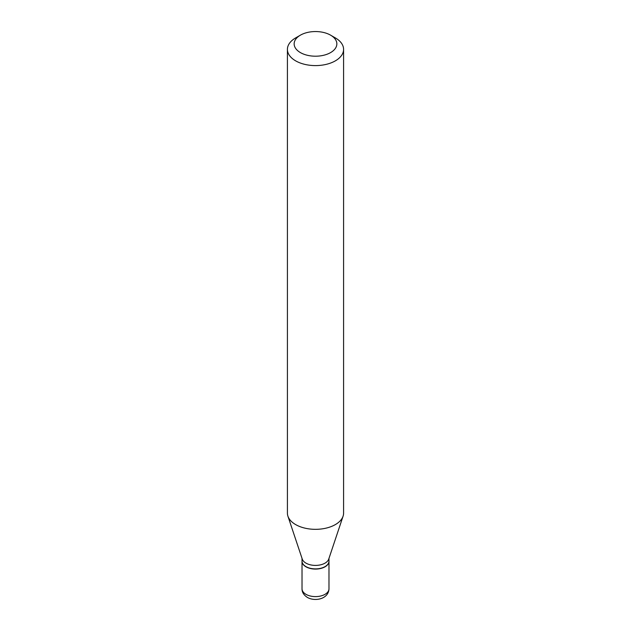 <?xml version="1.0" encoding="UTF-8"?>
<svg xmlns="http://www.w3.org/2000/svg" width="631" height="631" viewBox="0 0 631 631"><rect width="100%" height="100%" fill="white"/><g stroke="black" fill="none" stroke-linecap="round" stroke-linejoin="round"><path stroke-width="0.95" d="M302.02 561.204A13.48 7.785 0 0 0 302.02 561.29A13.48 7.785 0 0 0 305.964 566.796A13.48 7.785 0 0 0 320.658 568.484A13.48 7.785 0 0 0 328.98 561.29A13.48 7.785 0 0 0 328.98 561.204M324.957 566.662A13.259 7.651 0 0 1 324.878 566.709A13.259 7.651 0 0 1 306.122 566.709L305.964 566.614A13.48 7.785 0 0 0 325.036 566.614A13.48 7.785 0 0 0 328.98 561.109L328.98 558.372M300.403 35.162L295.639 37.915A28.087 16.217 0 0 0 287.413 49.384L287.413 513.113A28.087 16.217 0 0 0 287.917 516.19L302.265 559.098A13.48 7.785 0 0 0 305.964 563.128A13.48 7.785 0 0 0 319.452 565.068A13.48 7.785 0 0 0 328.735 559.098L343.083 516.19A28.087 16.217 0 0 0 343.587 513.113L343.587 49.384A28.087 16.217 0 0 0 335.361 37.915L330.597 35.162A21.351 12.328 0 0 0 300.403 35.162A21.351 12.328 0 0 0 300.403 52.594A21.351 12.328 0 0 0 330.597 52.594A21.351 12.328 0 0 0 330.597 35.162L335.361 37.915M287.413 49.384A28.087 16.217 0 0 0 295.639 60.844A28.087 16.217 0 0 0 326.251 64.362A28.087 16.217 0 0 0 343.587 49.384M287.917 516.19A28.087 16.217 0 0 0 295.639 524.582A28.087 16.217 0 0 0 323.735 528.62A28.087 16.217 0 0 0 343.083 516.19M302.02 558.372L302.02 561.109A13.48 7.785 0 0 0 305.964 566.614L306.122 566.709M305.964 594.323A13.48 7.785 0 0 0 320.658 596.011A13.48 7.785 0 0 0 328.98 588.818C328.577 599.016 315.074 601.887 307.36 597.407C303.756 595.057 301.973 592.193 302.02 588.818A13.48 7.785 0 0 0 305.964 594.323M328.98 588.818L328.98 561.29M302.02 588.818L302.02 561.29"/></g></svg>
